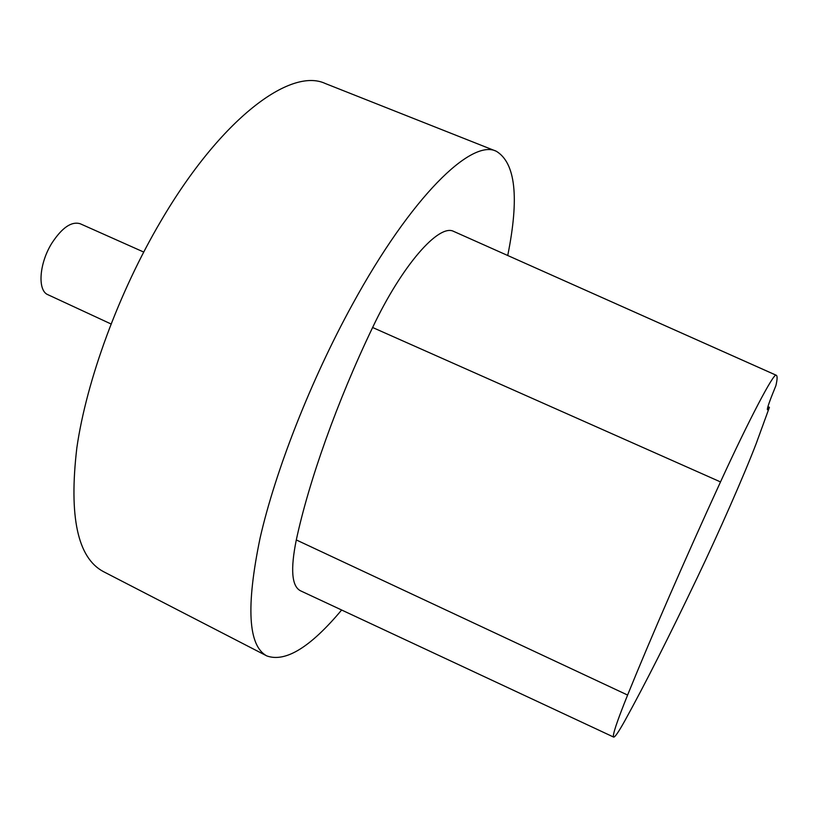 <?xml version="1.0" encoding="UTF-8"?>
<svg xmlns="http://www.w3.org/2000/svg" width="818" height="818" viewBox="0 0 818 818"><rect width="100%" height="100%" fill="white"/><g stroke="black" fill="none" stroke-linecap="round" stroke-linejoin="round"><path stroke-width="1.23" d="M507.733 255.502C519.379 197.629 515.565 162.874 496.281 151.238C471.526 138.61 411.321 196.494 352.21 304.838C310.86 380.186 275.4 470.687 260.063 538.172C245.891 606.7 248.14 645.954 266.811 655.924C285.462 662.611 310.4 647.304 341.638 610.003M769.411 407.313L756.19 443.591C743.951 475.544 718.869 532.508 697.335 577.518C669.39 636.026 645.31 683.633 625.085 720.331C618.745 731.742 614.942 737.325 613.664 737.09L300.503 590.79C291.729 586.332 290.329 569.379 296.3 539.941C308.907 481.086 337.19 401.382 372.619 327.497C402.078 265.206 438.918 223.539 453.612 231.371L776.272 375.257C777.489 375.932 777.356 379.409 775.883 385.687C769.626 400.912 766.814 408.928 767.437 409.736L769.411 407.313L767.908 406.658M496.281 151.238L325.308 83.518C290.666 67.137 221.024 118.344 160.88 221.085C118.722 292.517 86.544 380.35 76.841 447.855C68.763 516.659 77.618 557.907 103.385 571.598L266.811 655.924M143.692 252.046L80.246 223.764C71.544 221.105 62.076 227.588 51.831 243.212C39.1 263.529 37.331 290.738 47.976 294.736L111.003 323.959M613.664 737.09C612.12 736.006 616.762 721.987 627.6 695.055C650.371 638.848 685.147 558.909 720.505 481.925C749.043 419.644 773.716 372.855 776.118 375.206L776.272 375.257M627.6 695.055L296.3 539.941M720.505 481.925L372.619 327.497M776.118 375.206L453.612 231.371"/></g></svg>
